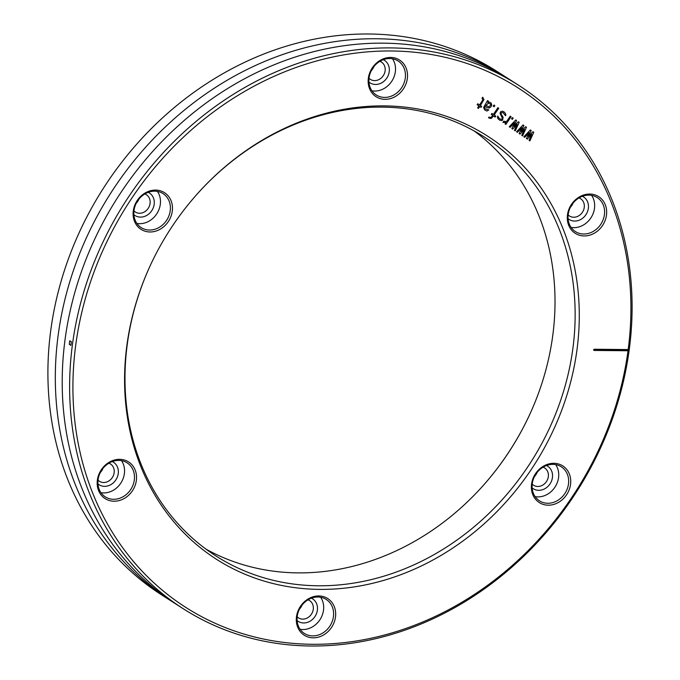 <?xml version="1.0" encoding="UTF-8"?>
<svg xmlns="http://www.w3.org/2000/svg" width="680" height="680" viewBox="0 0 680 680"><rect width="100%" height="100%" fill="white"/><g stroke="black" fill="none" stroke-linecap="round" stroke-linejoin="round"><path stroke-width="1.02" d="M474.011 130.857A248.778 214.625 -57.4 0 1 531.114 411.425A248.778 214.625 -57.4 0 1 484.746 483.777A248.778 214.625 -57.4 0 1 298.001 572.883A248.778 214.625 -57.4 0 1 205.989 549.142M195.398 196.053A248.778 214.625 -57.4 0 1 381.999 107.117A248.778 214.625 -57.4 0 1 484.279 136.986A248.778 214.625 -57.4 0 1 558.212 407.226A248.778 214.625 -57.4 0 1 318.129 585.777A248.778 214.625 -57.4 0 1 215.849 555.917A248.778 214.625 -57.4 0 1 148.801 268.778M531.199 411.221A251.294 216.793 -57.4 0 1 484.602 483.947M384.175 105.884A251.294 216.793 -57.4 0 1 576.988 349.69A251.294 216.793 -57.4 0 1 319.659 589.381A251.294 216.793 -57.4 0 1 148.707 268.974A251.294 216.793 -57.4 0 1 195.543 195.891A251.294 216.793 -57.4 0 1 384.175 105.884M594.159 350.447A0.62 0.535 -57.4 0 1 594.32 349.248L593.971 349.681L628.396 349.996L628.023 350.752L594.159 350.447L593.971 349.681M628.023 350.752A308.354 266.024 -57.4 0 1 312.332 644.283A308.354 266.024 -57.4 0 1 75.727 345.117A308.354 266.024 -57.4 0 1 391.501 50.983A308.354 266.024 -57.4 0 1 628.184 349.562L594.32 349.248M385.05 99.331A21.768 18.776 -57.4 0 1 368.348 78.209A21.768 18.776 -57.4 0 1 390.635 57.452A21.768 18.776 -57.4 0 1 407.337 78.566A21.768 18.776 -57.4 0 1 385.05 99.331M168.274 221.654A21.768 18.776 -57.4 0 1 140.615 229.075A21.768 18.776 -57.4 0 1 137.3 200.405A21.768 18.776 -57.4 0 1 164.959 192.984A21.768 18.776 -57.4 0 1 168.274 221.654M135.142 469.956A21.768 18.776 -57.4 0 1 124.194 498.5A21.768 18.776 -57.4 0 1 98.583 490.594A21.768 18.776 -57.4 0 1 109.531 462.052A21.768 18.776 -57.4 0 1 135.142 469.956M318.784 595.943A21.768 18.776 -57.4 0 1 335.486 617.058A21.768 18.776 -57.4 0 1 313.2 637.823A21.768 18.776 -57.4 0 1 296.497 616.7A21.768 18.776 -57.4 0 1 318.784 595.943M535.56 473.62A21.768 18.776 -57.4 0 1 563.21 466.191A21.768 18.776 -57.4 0 1 566.534 494.87A21.768 18.776 -57.4 0 1 538.875 502.29A21.768 18.776 -57.4 0 1 535.56 473.62M568.692 225.309A21.768 18.776 -57.4 0 1 579.64 196.767A21.768 18.776 -57.4 0 1 605.251 204.68A21.768 18.776 -57.4 0 1 594.303 233.223A21.768 18.776 -57.4 0 1 568.692 225.309M603.288 204.994A20.213 17.442 122.6 0 0 597.21 197.548A20.213 17.442 122.6 0 0 588.906 195.126A20.213 17.442 122.6 0 0 569.33 224.153A20.213 17.442 122.6 0 0 575.408 231.591A20.213 17.442 122.6 0 0 583.712 234.013A20.213 17.442 122.6 0 0 603.288 204.994M571.081 227.409A20.213 17.442 122.6 0 0 573.784 227.655A20.213 17.442 -57.4 0 0 591.846 216.299A20.213 17.442 -57.4 0 0 591.608 195.373M582.403 196.299A13.37 11.534 -57.4 0 1 587.817 210.74A13.37 11.534 -57.4 0 1 574.659 221.068A13.37 11.534 122.6 0 1 568.072 218.662M578.994 197.94A10.259 8.857 -57.4 0 1 580.592 198.721A10.259 8.857 -57.4 0 1 583.644 209.865A10.259 8.857 -57.4 0 1 573.733 217.234A10.259 8.857 122.6 0 1 569.517 216.002A10.259 8.857 122.6 0 1 568.149 214.88M572.976 203.269A10.259 8.857 -57.4 0 1 570.469 207.179M371.339 70.576A10.259 8.857 122.6 0 0 372.631 68.978A10.259 8.857 -57.4 0 0 373.847 66.666M379.874 61.336A10.259 8.857 -57.4 0 1 381.463 62.109A10.259 8.857 -57.4 0 1 383.223 75.76A10.259 8.857 122.6 0 1 370.387 79.39A10.259 8.857 122.6 0 1 369.019 78.268M368.942 82.05A13.37 11.534 122.6 0 0 386.767 78.132A13.37 11.534 -57.4 0 0 383.274 59.687M371.951 90.797A20.213 17.442 122.6 0 0 391.629 81.464A20.213 17.442 -57.4 0 0 392.479 58.769M372.801 68.102A20.213 17.442 122.6 0 0 376.278 94.987A20.213 17.442 122.6 0 0 384.582 97.41A20.213 17.442 122.6 0 0 401.557 87.831A20.213 17.442 122.6 0 0 398.08 60.945A20.213 17.442 122.6 0 0 389.776 58.522A20.213 17.442 122.6 0 0 372.801 68.102M136.289 203.209A10.259 8.857 122.6 0 0 138.788 199.308M144.815 193.978A10.259 8.857 -57.4 0 1 146.404 194.752A10.259 8.857 -57.4 0 1 149.489 198.534A10.259 8.857 122.6 0 1 146.54 210.341A10.259 8.857 122.6 0 1 135.337 212.032A10.259 8.857 122.6 0 1 133.96 210.91M133.892 214.693A13.37 11.534 122.6 0 0 149.005 213.817A13.37 11.534 122.6 0 0 153.425 197.906A13.37 11.534 -57.4 0 0 148.223 192.329M136.901 223.44A20.213 17.442 122.6 0 0 155.678 215.347A20.213 17.442 122.6 0 0 159.171 194.667A20.213 17.442 -57.4 0 0 157.42 191.411M135.15 220.184A20.213 17.442 122.6 0 0 141.219 227.621A20.213 17.442 122.6 0 0 166.506 220.473A20.213 17.442 122.6 0 0 169.099 201.025A20.213 17.442 122.6 0 0 163.03 193.588A20.213 17.442 122.6 0 0 137.743 200.736A20.213 17.442 122.6 0 0 135.15 220.184M100.359 472.456A10.259 8.857 122.6 0 0 102.867 468.554M108.894 463.225A10.259 8.857 122.6 0 1 110.483 463.998A10.259 8.857 122.6 0 1 113.534 475.15A10.259 8.857 122.6 0 1 103.632 482.511A10.259 8.857 -57.4 0 1 99.407 481.279A10.259 8.857 -57.4 0 1 98.039 480.156M97.971 483.939A13.37 11.534 -57.4 0 0 104.55 486.353A13.37 11.534 122.6 0 0 117.708 476.017A13.37 11.534 122.6 0 0 112.294 461.575M100.972 492.685A20.213 17.442 -57.4 0 0 103.674 492.932A20.213 17.442 122.6 0 0 121.737 481.585A20.213 17.442 122.6 0 0 121.499 460.658M113.603 499.298A20.213 17.442 122.6 0 0 133.178 470.271A20.213 17.442 122.6 0 0 127.109 462.833A20.213 17.442 122.6 0 0 118.796 460.402A20.213 17.442 122.6 0 0 99.221 489.43A20.213 17.442 122.6 0 0 105.298 496.867A20.213 17.442 122.6 0 0 113.603 499.298M299.489 609.067A10.259 8.857 -57.4 0 0 300.781 607.469A10.259 8.857 122.6 0 0 301.997 605.158M308.023 599.828A10.259 8.857 122.6 0 1 309.613 600.61A10.259 8.857 122.6 0 1 311.372 614.252A10.259 8.857 -57.4 0 1 298.537 617.89A10.259 8.857 -57.4 0 1 297.168 616.769M297.092 620.542A13.37 11.534 -57.4 0 0 314.916 616.624A13.37 11.534 122.6 0 0 311.423 598.188M300.101 629.289A20.213 17.442 -57.4 0 0 319.778 619.965A20.213 17.442 122.6 0 0 320.628 597.261M329.715 626.322A20.213 17.442 122.6 0 0 326.238 599.437A20.213 17.442 122.6 0 0 317.925 597.014A20.213 17.442 122.6 0 0 300.951 606.594A20.213 17.442 122.6 0 0 304.427 633.479A20.213 17.442 122.6 0 0 312.732 635.902A20.213 17.442 122.6 0 0 329.715 626.322M537.047 472.515A10.259 8.857 -57.4 0 1 534.548 476.425M543.073 467.185A10.259 8.857 122.6 0 1 544.663 467.967A10.259 8.857 122.6 0 1 547.748 471.741A10.259 8.857 -57.4 0 1 544.799 483.548A10.259 8.857 -57.4 0 1 533.596 485.248A10.259 8.857 -57.4 0 1 532.219 484.126M532.151 487.909A13.37 11.534 -57.4 0 0 547.264 487.024A13.37 11.534 -57.4 0 0 551.684 471.121A13.37 11.534 122.6 0 0 546.482 465.545M535.152 496.655A20.213 17.442 -57.4 0 0 553.937 488.563A20.213 17.442 -57.4 0 0 557.43 467.874A20.213 17.442 122.6 0 0 555.679 464.618M567.358 474.24A20.213 17.442 122.6 0 0 561.289 466.794A20.213 17.442 122.6 0 0 536.001 473.952A20.213 17.442 122.6 0 0 533.409 493.399A20.213 17.442 122.6 0 0 539.478 500.837A20.213 17.442 122.6 0 0 564.765 493.68A20.213 17.442 122.6 0 0 567.358 474.24M183.158 608.685L161.441 594.77A310.845 268.175 -57.4 0 1 69.062 257.108A310.845 268.175 -57.4 0 1 369.045 34A310.845 268.175 -57.4 0 1 496.842 71.315L518.56 85.229A310.845 268.175 -57.4 0 1 610.938 422.892A310.845 268.175 -57.4 0 1 310.955 646A310.845 268.175 -57.4 0 1 183.158 608.685A310.845 268.175 -57.4 0 1 90.78 271.014A310.845 268.175 -57.4 0 1 390.762 47.914A310.845 268.175 -57.4 0 1 518.56 85.229M628.184 349.562L628.396 349.996M511.326 80.775A310.845 268.175 122.6 0 0 376.457 38.752A310.845 268.175 122.6 0 0 74.817 266.45A310.845 268.175 122.6 0 0 176.086 603.976M514.828 82.892A310.845 268.175 122.6 0 0 383.341 43.163A310.845 268.175 122.6 0 0 82.492 268.642A310.845 268.175 122.6 0 0 179.469 606.271M71.358 341.768L69.768 340.756A310.845 268.175 122.6 0 0 69.292 344.344L70.882 345.363A310.845 268.175 -57.4 0 1 71.358 341.768M529.065 140.344L529.873 140.905L533.783 132.285L532.976 131.733L528.419 136.374L531.19 130.509L530.375 129.948L523.872 136.782L524.679 137.343L529.236 132.702L526.465 138.567L527.281 139.119L531.667 134.368L529.065 140.344M521.764 135.337L522.571 135.889L526.481 127.279L525.674 126.718L521.118 131.368L523.889 125.494L523.073 124.942L516.571 131.775L517.378 132.328L521.934 127.687L519.163 133.552L519.979 134.113L524.365 129.362L521.764 135.337M514.462 130.331L515.27 130.883L519.18 122.272L518.373 121.712L513.817 126.353L516.587 120.487L515.771 119.935L509.269 126.769L510.077 127.321L514.633 122.681L511.862 128.545L512.678 129.106L517.063 124.346L514.462 130.331M512.363 117.597L511.547 118.805L512.363 119.357L513.179 118.15L512.363 117.597M510.255 116.144L507 120.972L505.861 121.609L503.752 121.219L502.937 122.425L506.022 122.425L505.044 123.87L505.861 124.431L511.062 116.705L510.255 116.144M502.129 119.043L501.16 119.433L499.366 118.567L497.752 116.042L497.42 117.232L497.913 118.618L499.69 120.198L501.806 120.59L502.613 120.088L503.106 117.249L501.16 114.146L501.168 112.735L502.954 112.548L505.546 115.744L505.869 114.555L504.577 112.251L502.469 111.154L500.675 111.698L500.029 113.365L502.129 117.631L502.129 119.043M497.921 107.686L493.365 114.444L491.904 113.441L491.258 114.41L492.719 115.413L491.904 116.62L490.603 117.487L488.979 117.079L488.487 117.81L491.087 118.532L493.527 115.966L495.15 117.079L495.805 116.119L494.181 115.005L498.738 108.247L497.921 107.686M494.029 105.017L493.212 106.224L494.029 106.777L494.844 105.57L494.029 105.017M487.543 100.564L483.633 107.415L484.602 109.845L486.871 111.052L488.827 109.922L485.256 108.876L484.602 107.729L485.256 106.411L487.041 107.635L489.149 108.026L490.781 107.023L491.759 105.222L491.113 103.011L489.158 102.034L487.858 102.553L488.35 101.124L487.543 100.564M485.911 105.442L488.35 103.233L490.458 103.98L490.781 104.907L488.996 106.853L485.911 105.442M482.018 98.192L482.834 99.807L479.579 104.984L477.793 103.759L477.139 104.728L478.924 105.953L477.623 107.882L478.431 108.434L479.731 106.505L481.032 107.397L481.687 106.428L480.386 105.544L483.964 99.526L482.673 97.223L482.018 98.192"/></g></svg>
